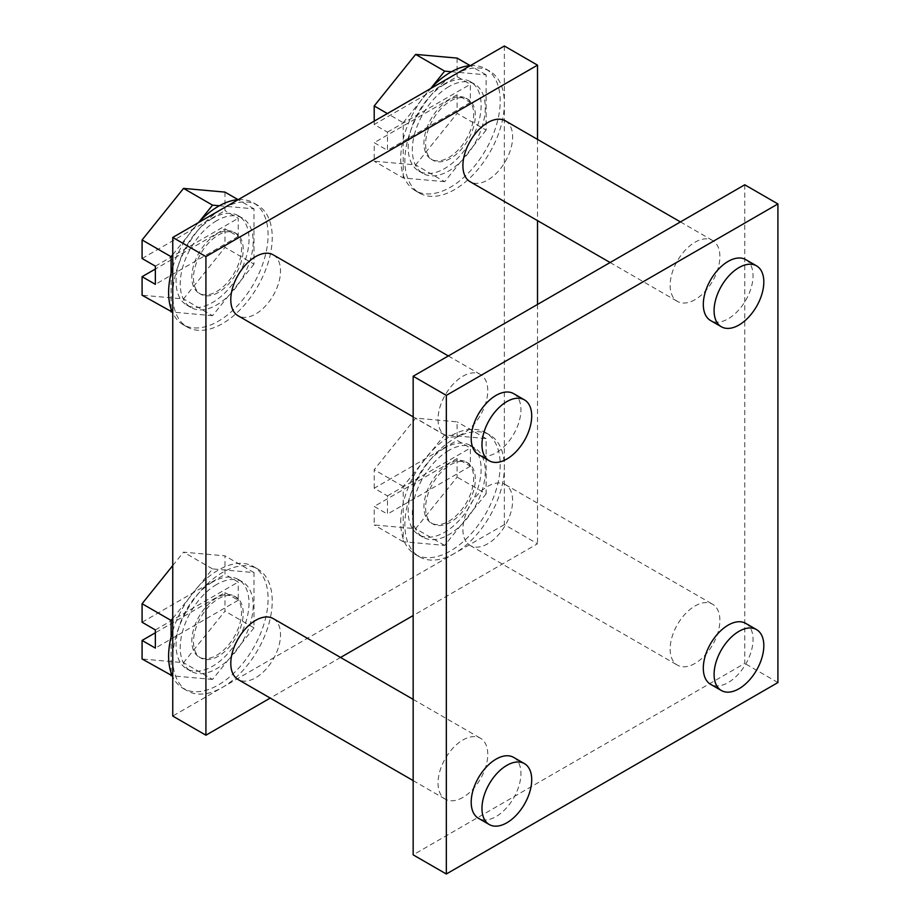 <?xml version="1.0" encoding="UTF-8"?>
<svg xmlns="http://www.w3.org/2000/svg" width="920" height="920" viewBox="0 0 920 920"><rect width="100%" height="100%" fill="white"/><g stroke="black" fill="none" stroke-linecap="round" stroke-linejoin="round"><path stroke-width="0.69" stroke-dasharray="4.6 3.45" d="M172.753 565.558L183.54 552.149L224.986 555.852L224.986 574.39L238.245 582.049L238.245 600.231L224.986 592.572L155.353 632.776M224.986 592.572L224.986 611.121L183.54 662.676L142.082 658.973M457.102 94.817L457.102 113.355L415.644 164.921L374.198 161.218L374.198 142.68L387.469 150.339L387.469 132.146L374.198 124.487L457.102 76.636L470.361 84.295L470.361 102.476L457.102 94.817L374.198 142.68M224.986 192.107L224.986 210.645L238.245 218.304L238.245 236.486L224.986 228.827L155.353 269.031M224.986 228.827L224.986 247.365L183.54 298.931L142.082 295.228M457.102 458.562L457.102 477.1L415.644 528.666L374.198 524.963L374.198 506.425L387.469 514.084L387.469 495.903L374.198 488.244L457.102 440.381L470.361 448.04L470.361 466.221L457.102 458.562L374.198 506.425M172.753 294.883A70.346 40.606 -60 0 1 222.502 208.725A70.346 40.606 -60 0 1 257.669 205.24A70.346 40.606 -60 0 1 257.669 286.465A70.346 40.606 -60 0 1 187.323 327.083A70.346 40.606 -60 0 1 172.753 294.883M454.606 74.715A70.346 40.606 -60 0 1 489.785 71.231A70.346 40.606 -60 0 1 504.355 103.431A70.346 40.606 -60 0 1 473.65 174.225A70.346 40.606 -60 0 1 419.44 193.073A70.346 40.606 -60 0 1 408.664 136.701A70.346 40.606 -60 0 1 454.606 74.715M504.355 46L504.355 524.618L537.51 543.754L413.16 615.549M504.355 524.618L222.502 687.344A70.346 40.606 -60 0 1 187.323 690.828A70.346 40.606 -60 0 1 172.753 658.628A70.346 40.606 -60 0 1 203.458 587.834A70.346 40.606 -60 0 1 257.669 568.985A70.346 40.606 -60 0 1 268.445 625.358A70.346 40.606 -60 0 1 222.502 687.344L172.753 716.059M454.606 553.334A70.346 40.606 -60 0 1 419.44 556.818A70.346 40.606 -60 0 1 419.44 475.594A70.346 40.606 -60 0 1 489.785 434.976A70.346 40.606 -60 0 1 504.355 467.187A70.346 40.606 -60 0 1 454.606 553.334M537.51 139.403L537.51 220.627M537.51 304.451L537.51 543.754M340.561 657.466L270.227 698.073M273.24 254.851A35.167 20.309 -60 0 1 278.633 283.026A35.167 20.309 -60 0 1 255.656 314.019A35.167 20.309 -60 0 1 238.073 315.767M505.356 120.83A35.167 20.309 -60 0 1 510.749 149.017A35.167 20.309 -60 0 1 487.772 180.009A35.167 20.309 -60 0 1 470.189 181.757M273.24 618.596A35.167 20.309 -60 0 1 278.633 646.771A35.167 20.309 -60 0 1 255.656 677.775A35.167 20.309 -60 0 1 238.073 679.512M487.772 543.754A35.167 20.309 -60 0 1 470.189 545.502A35.167 20.309 -60 0 1 470.189 504.884A35.167 20.309 -60 0 1 505.356 484.587A35.167 20.309 -60 0 1 510.749 512.762A35.167 20.309 -60 0 1 487.772 543.754M695.014 663.412A35.167 20.309 -60 0 1 677.431 665.148A35.167 20.309 -60 0 1 677.431 624.542A35.167 20.309 -60 0 1 712.597 604.233A35.167 20.309 -60 0 1 717.991 632.419A35.167 20.309 -60 0 1 695.014 663.412M462.898 797.421A35.167 20.309 -60 0 1 445.315 799.169A35.167 20.309 -60 0 1 445.315 758.551A35.167 20.309 -60 0 1 480.481 738.242A35.167 20.309 -60 0 1 485.875 766.429A35.167 20.309 -60 0 1 462.898 797.421M695.014 299.667A35.167 20.309 -60 0 1 677.431 301.403A35.167 20.309 -60 0 1 677.431 260.797A35.167 20.309 -60 0 1 712.597 240.488A35.167 20.309 -60 0 1 717.991 268.674A35.167 20.309 -60 0 1 695.014 299.667M462.898 433.676A35.167 20.309 -60 0 1 445.315 435.413A35.167 20.309 -60 0 1 445.315 394.806A35.167 20.309 -60 0 1 480.481 374.497A35.167 20.309 -60 0 1 485.875 402.684A35.167 20.309 -60 0 1 462.898 433.676M744.751 184.793L744.751 663.412L413.16 854.852M777.918 682.559L744.751 663.412M745.763 623.38A35.167 20.309 -60 0 1 751.157 651.567A35.167 20.309 -60 0 1 728.18 682.559A35.167 20.309 -60 0 1 710.585 684.296M513.647 757.39A35.167 20.309 -60 0 1 519.041 785.577A35.167 20.309 -60 0 1 496.064 816.569A35.167 20.309 -60 0 1 478.48 818.305M745.763 259.635A35.167 20.309 -60 0 1 751.157 287.81A35.167 20.309 -60 0 1 728.18 318.803A35.167 20.309 -60 0 1 710.585 320.551M513.647 393.645A35.167 20.309 -60 0 1 519.041 421.831A35.167 20.309 -60 0 1 496.064 452.824A35.167 20.309 -60 0 1 478.48 454.56M400.729 522.226A70.346 40.606 -60 0 1 431.434 451.433A70.346 40.606 -60 0 1 485.633 432.584A70.346 40.606 -60 0 1 496.421 488.957A70.346 40.606 -60 0 1 450.466 550.942A70.346 40.606 -60 0 1 415.299 554.426A70.346 40.606 -60 0 1 400.729 522.226M450.466 522.226A35.167 20.309 -60 0 1 432.883 523.963A35.167 20.309 -60 0 1 427.489 495.776A35.167 20.309 -60 0 1 450.466 464.784A35.167 20.309 -60 0 1 468.05 463.047A35.167 20.309 -60 0 1 473.443 491.234A35.167 20.309 -60 0 1 450.466 522.226M374.198 488.244L374.198 469.706L415.644 418.14L457.102 421.843L457.102 440.381M486.116 493.856L444.659 545.422L403.213 541.719L403.213 486.45L444.659 434.884L486.116 438.587L486.116 493.856L457.102 477.1M444.659 545.422L415.644 528.666M403.213 541.719L374.198 524.963M403.213 486.45L374.198 469.706M444.659 434.884L415.644 418.14M486.116 438.587L457.102 421.843M444.659 448.04A51.589 29.785 120 0 0 410.964 493.488A51.589 29.785 120 0 0 418.876 534.83A51.589 29.785 120 0 0 470.453 505.046A51.589 29.785 120 0 0 470.453 445.487A51.589 29.785 120 0 0 444.659 448.04M448.81 450.432A51.589 29.785 120 0 0 415.115 495.891A51.589 29.785 120 0 0 423.016 537.222A51.589 29.785 120 0 0 474.605 507.437A51.589 29.785 120 0 0 474.605 447.879A51.589 29.785 120 0 0 448.81 450.432M448.81 463.829A35.167 20.309 120 0 0 425.834 494.822A35.167 20.309 120 0 0 431.227 523.009A35.167 20.309 120 0 0 466.394 502.699A35.167 20.309 120 0 0 466.394 462.093A35.167 20.309 120 0 0 448.81 463.829M172.753 630.89A70.346 40.606 -60 0 1 253.517 566.593A70.346 40.606 -60 0 1 253.517 647.818A70.346 40.606 -60 0 1 183.183 688.436A70.346 40.606 -60 0 1 172.753 676.798M218.35 656.236A35.167 20.309 -60 0 1 200.767 657.972A35.167 20.309 -60 0 1 195.373 629.786A35.167 20.309 -60 0 1 218.35 598.793A35.167 20.309 -60 0 1 235.934 597.057A35.167 20.309 -60 0 1 241.327 625.244A35.167 20.309 -60 0 1 218.35 656.236M142.082 622.254L224.986 574.39M172.753 618.401L212.543 568.905L254 572.596L254 627.865L224.986 611.121M254 627.865L212.543 679.431L183.54 662.676M212.543 679.431L172.316 675.832M171.097 672.727L171.097 636.858M212.543 568.905L183.54 552.149M254 572.596L224.986 555.852M212.543 582.049A51.589 29.785 120 0 0 178.848 627.509A51.589 29.785 120 0 0 186.76 668.84A51.589 29.785 120 0 0 238.337 639.055A51.589 29.785 120 0 0 238.337 579.496A51.589 29.785 120 0 0 212.543 582.049M216.695 584.441A51.589 29.785 120 0 0 182.999 629.901A51.589 29.785 120 0 0 190.9 671.232A51.589 29.785 120 0 0 242.489 641.447A51.589 29.785 120 0 0 242.489 581.889A51.589 29.785 120 0 0 216.695 584.441M216.695 597.839A35.167 20.309 120 0 0 193.717 628.831A35.167 20.309 120 0 0 199.111 657.018A35.167 20.309 120 0 0 234.278 636.709A35.167 20.309 120 0 0 234.278 596.102A35.167 20.309 120 0 0 216.695 597.839M470.35 65.63A70.346 40.606 -60 0 1 485.633 68.839A70.346 40.606 -60 0 1 500.204 101.039A70.346 40.606 -60 0 1 469.499 171.833A70.346 40.606 -60 0 1 415.299 190.67A70.346 40.606 -60 0 1 400.729 158.47A70.346 40.606 -60 0 1 430.583 88.584M450.466 158.47A35.167 20.309 -60 0 1 432.883 160.218A35.167 20.309 -60 0 1 427.489 132.031A35.167 20.309 -60 0 1 450.466 101.039A35.167 20.309 -60 0 1 468.05 99.302A35.167 20.309 -60 0 1 473.443 127.477A35.167 20.309 -60 0 1 450.466 158.47M457.102 58.098L457.102 76.636M374.198 124.487L374.198 121.141M451.478 71.748L486.116 74.842L486.116 130.111L457.102 113.355M486.116 130.111L444.659 181.677L415.644 164.921M444.659 181.677L403.213 177.974L374.198 161.218M403.213 177.974L403.213 122.705L387.354 113.551M403.213 122.705L430.974 88.17M486.116 74.842L470.178 65.642M444.659 84.284A51.589 29.785 120 0 0 410.964 129.743A51.589 29.785 120 0 0 418.876 171.085A51.589 29.785 120 0 0 470.453 141.3A51.589 29.785 120 0 0 470.453 81.73A51.589 29.785 120 0 0 444.659 84.284M448.81 86.687A51.589 29.785 120 0 0 415.115 132.135A51.589 29.785 120 0 0 423.016 173.477A51.589 29.785 120 0 0 474.605 143.692A51.589 29.785 120 0 0 474.605 84.123A51.589 29.785 120 0 0 448.81 86.687M448.81 100.084A35.167 20.309 120 0 0 425.834 131.077A35.167 20.309 120 0 0 431.227 159.263A35.167 20.309 120 0 0 466.394 138.954A35.167 20.309 120 0 0 466.394 98.337A35.167 20.309 120 0 0 448.81 100.084M172.753 267.133A70.346 40.606 -60 0 1 198.478 222.594M238.234 199.64A70.346 40.606 -60 0 1 253.517 202.848A70.346 40.606 -60 0 1 253.517 284.073A70.346 40.606 -60 0 1 183.183 324.691A70.346 40.606 -60 0 1 172.753 313.041M218.35 292.479A35.167 20.309 -60 0 1 200.767 294.227A35.167 20.309 -60 0 1 195.373 266.041A35.167 20.309 -60 0 1 218.35 235.048A35.167 20.309 -60 0 1 235.934 233.312A35.167 20.309 -60 0 1 241.327 261.487A35.167 20.309 -60 0 1 218.35 292.479M142.082 258.508L224.986 210.645M219.362 205.758L254 208.851L254 264.12L224.986 247.365M254 264.12L212.543 315.686L183.54 298.931M212.543 315.686L172.316 312.087M171.097 308.982L171.097 273.113M172.753 254.656L198.858 222.18M254 208.851L238.061 199.651M212.543 218.304A51.589 29.785 120 0 0 178.848 263.752A51.589 29.785 120 0 0 186.76 305.095A51.589 29.785 120 0 0 238.337 275.31A51.589 29.785 120 0 0 238.337 215.74A51.589 29.785 120 0 0 212.543 218.304M216.695 220.696A51.589 29.785 120 0 0 182.999 266.144A51.589 29.785 120 0 0 190.9 307.487A51.589 29.785 120 0 0 242.489 277.702A51.589 29.785 120 0 0 242.489 218.132A51.589 29.785 120 0 0 216.695 220.696M216.695 234.094A35.167 20.309 120 0 0 193.717 265.086A35.167 20.309 120 0 0 199.111 293.273A35.167 20.309 120 0 0 234.278 272.964A35.167 20.309 120 0 0 234.278 232.346A35.167 20.309 120 0 0 216.695 234.094M470.361 466.221L387.469 514.084M387.469 495.903L470.361 448.04M238.245 236.486L155.353 284.349M155.353 266.156L238.245 218.304M470.361 102.476L387.469 150.339M387.469 132.146L470.361 84.295M238.245 600.231L155.353 648.094M155.353 629.912L238.245 582.049M470.189 545.502L677.431 665.148M505.356 484.587L712.597 604.233M413.16 780.597L445.315 799.169M413.16 699.372L480.481 738.242M610.109 262.533L677.431 301.403M680.443 221.927L712.597 240.488M413.16 416.852L445.315 435.413M448.327 355.936L480.481 374.497M489.785 434.976L485.633 432.584M419.44 556.818L415.299 554.426M418.876 534.83L423.016 537.222M470.453 445.487L474.605 447.879M431.227 523.009L432.883 523.963M466.394 462.093L468.05 463.047M257.669 568.985L253.517 566.593M187.323 690.828L183.183 688.436M186.76 668.84L190.9 671.232M238.337 579.496L242.489 581.889M199.111 657.018L200.767 657.972M234.278 596.102L235.934 597.057M489.785 71.231L485.633 68.839M419.44 193.073L415.299 190.67M418.876 171.085L423.016 173.477M470.453 81.73L474.605 84.123M431.227 159.263L432.883 160.218M466.394 98.337L468.05 99.302M257.669 205.24L253.517 202.848M187.323 327.083L183.183 324.691M186.76 305.095L190.9 307.487M238.337 215.74L242.489 218.132M199.111 293.273L200.767 294.227M234.278 232.346L235.934 233.312"/><path stroke-width="1.38" d="M172.316 675.832L142.082 658.973L142.082 640.435L155.353 648.094L155.353 629.912L142.082 622.254L142.082 603.716L172.753 565.558M155.353 632.776L142.082 640.435M172.316 312.087L142.082 295.228L142.082 276.69L155.353 284.349L155.353 266.156L142.082 258.508L142.082 239.959L183.54 188.405L224.986 192.107L238.061 199.651M155.353 269.031L142.082 276.69M270.227 698.073L205.919 735.206L172.753 716.059L172.753 237.44L504.355 46L537.51 65.147L537.51 139.403M172.753 237.44L205.919 256.588L537.51 65.147M537.51 220.627L537.51 304.451M413.16 615.549L340.561 657.466M205.919 735.206L205.919 256.588M413.16 416.852L238.073 315.767A35.167 20.309 -60 0 1 238.073 275.149A35.167 20.309 -60 0 1 273.24 254.851L448.327 355.936M610.109 262.533L470.189 181.757A35.167 20.309 -60 0 1 470.189 141.139A35.167 20.309 -60 0 1 505.356 120.83L680.443 221.927M413.16 780.597L238.073 679.512A35.167 20.309 -60 0 1 238.073 638.905A35.167 20.309 -60 0 1 273.24 618.596L413.16 699.372M413.16 376.245L744.751 184.793L777.918 203.941L777.918 682.559L446.326 874L413.16 854.852L413.16 376.245L446.326 395.381L777.918 203.941M446.326 874L446.326 395.381M721.372 690.518L710.585 684.296A35.167 20.309 -60 0 1 705.203 656.109A35.167 20.309 -60 0 1 728.18 625.117A35.167 20.309 -60 0 1 745.763 623.38L756.539 629.602A35.167 20.309 120 0 0 738.956 631.338A35.167 20.309 120 0 0 715.978 662.342A35.167 20.309 120 0 0 721.372 690.518A35.167 20.309 120 0 0 756.539 670.208A35.167 20.309 120 0 0 756.539 629.602M489.256 824.527L478.48 818.305A35.167 20.309 -60 0 1 473.087 790.13A35.167 20.309 -60 0 1 496.064 759.138A35.167 20.309 -60 0 1 513.647 757.39L524.423 763.611A35.167 20.309 120 0 0 506.839 765.359A35.167 20.309 120 0 0 483.862 796.352A35.167 20.309 120 0 0 489.256 824.527A35.167 20.309 120 0 0 524.423 804.23A35.167 20.309 120 0 0 524.423 763.611M721.372 326.772L710.585 320.551A35.167 20.309 -60 0 1 705.203 292.364A35.167 20.309 -60 0 1 728.18 261.372A35.167 20.309 -60 0 1 745.763 259.635L756.539 265.857A35.167 20.309 120 0 0 738.956 267.593A35.167 20.309 120 0 0 715.978 298.586A35.167 20.309 120 0 0 721.372 326.772A35.167 20.309 120 0 0 756.539 306.464A35.167 20.309 120 0 0 756.539 265.857M489.256 460.782L478.48 454.56A35.167 20.309 -60 0 1 473.087 426.374A35.167 20.309 -60 0 1 496.064 395.381A35.167 20.309 -60 0 1 513.647 393.645L524.423 399.866A35.167 20.309 120 0 0 506.839 401.603A35.167 20.309 120 0 0 483.862 432.595A35.167 20.309 120 0 0 489.256 460.782A35.167 20.309 120 0 0 524.423 440.473A35.167 20.309 120 0 0 524.423 399.866M172.753 676.798A70.346 40.606 -60 0 1 168.613 656.236A70.346 40.606 -60 0 1 172.753 630.89M171.097 675.728L171.097 672.727M171.097 636.858L171.097 620.459L142.082 603.716M171.097 620.459L172.753 618.401M430.583 88.584A70.346 40.606 -60 0 1 470.35 65.63M374.198 121.141L374.198 105.949L415.644 54.395L457.102 58.098L470.178 65.642M387.354 113.551L374.198 105.949M430.974 88.17L444.659 71.139L415.644 54.395M444.659 71.139L451.478 71.748M172.753 313.041A70.346 40.606 -60 0 1 168.613 292.479A70.346 40.606 -60 0 1 172.753 267.133M198.478 222.594A70.346 40.606 -60 0 1 238.234 199.64M171.097 311.983L171.097 308.982M171.097 273.113L171.097 256.714L142.082 239.959M171.097 256.714L172.753 254.656M198.858 222.18L212.543 205.148L183.54 188.405M212.543 205.148L219.362 205.758"/></g></svg>
